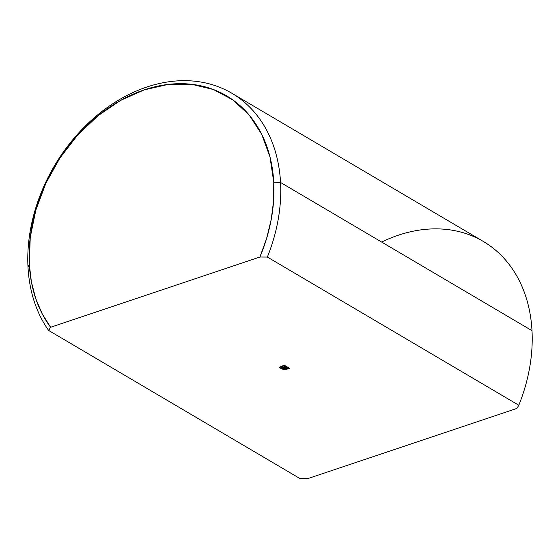 <?xml version="1.0" encoding="UTF-8"?>
<svg xmlns="http://www.w3.org/2000/svg" width="560" height="560" viewBox="0 0 560 560"><rect width="100%" height="100%" fill="white"/><g stroke="black" fill="none" stroke-linecap="round" stroke-linejoin="round"><path stroke-width="0.84" d="M381.633 242.046A152.761 115.983 120.5 0 1 532 330.659A152.761 115.983 120.5 0 1 518.812 405.244L516.866 408.436L307.538 478.688L300.104 478.646L48.65 330.456L50.603 327.271A147.868 112.273 120.5 0 1 29.302 264.257A147.868 112.273 120.5 0 1 144.305 89.838A147.868 112.273 120.5 0 1 273.763 182.21L280.546 182.469A152.761 115.983 -59.5 0 0 146.811 87.038A152.761 115.983 -59.5 0 0 28 267.232L29.302 264.257L28 267.232A152.761 115.983 -59.5 0 0 48.65 330.456L50.603 327.271L259.924 257.012L267.358 257.054L518.812 405.244A152.761 115.983 -59.5 0 0 532 330.659A152.761 115.983 -59.5 0 0 483.287 241.43L231.833 93.247A152.761 115.983 120.5 0 1 280.546 182.469L532 330.659L280.546 182.469A152.761 115.983 120.5 0 1 267.358 257.054L518.812 405.244L516.866 408.436L307.538 478.688L300.104 478.646L48.65 330.456A152.761 115.983 120.5 0 1 28 267.232A152.761 115.983 120.5 0 1 95.312 116.858A152.761 115.983 120.5 0 1 231.833 93.247M281.505 366.219L279.727 367.577L280.686 368.263L282.863 368.291L282.478 368.83L283.185 369.502L285.754 369.551L289.576 368.319L284.382 365.26L279.699 367.43L280.175 368.046L282.863 368.291L282.828 369.341L286.706 369.278L289.576 368.319L284.382 365.26L281.505 366.219M259.924 257.012L50.603 327.271L42.147 313.726L35.714 298.522L31.402 281.932L29.302 264.257L30.24 237.447L35.84 210.084L45.885 183.232L59.99 157.913L77.616 135.107L98.077 115.689L120.596 100.401L144.305 89.838L168.294 84.392L191.632 84.294L213.43 89.523L232.855 99.897L249.151 115.01L261.695 134.288L270.004 156.975L273.763 182.21L273.616 200.634L271.222 219.478L266.63 238.385L259.924 257.012L267.358 257.054A152.761 115.983 -59.5 0 0 280.546 182.469L273.763 182.21A147.868 112.273 120.5 0 1 259.924 257.012M286.678 368.739L286.706 369.278L286.678 368.739M283.549 368.235L282.842 368.011M282.779 368.361L282.828 369.341L282.779 368.361M282.478 368.879L282.828 369.341M282.842 367.906L282.863 368.291L282.842 367.906M280.938 366.954L280.252 366.751M280.105 366.835L280.175 368.046L280.105 366.835M280.098 366.667L281.288 367.003M282.751 367.962L283.563 368.235M286.3 367.388L287.896 368.326L287.84 367.297L287.896 368.326L283.843 368.935L283.829 367.661L283.857 368.263L284.718 367.913L284.69 367.374L284.718 367.913L286.3 367.388L286.244 366.352L286.3 367.388L287.896 368.326L285.11 369.166L283.843 368.935L283.857 368.263L286.3 367.388M281.267 367.689L280.959 367.255L281.428 366.247L281.456 366.814L282.086 366.583L282.058 366.037L282.086 366.583L283.899 365.974L285.698 367.031L282.59 367.934L281.267 367.689L281.456 366.814L283.899 365.974L283.871 365.428L283.899 365.974L285.698 367.031L285.642 366.002L285.698 367.031L281.267 367.689L280.882 365.932M283.843 368.935L283.857 368.263M283.57 368.613L283.493 367.234"/></g></svg>
